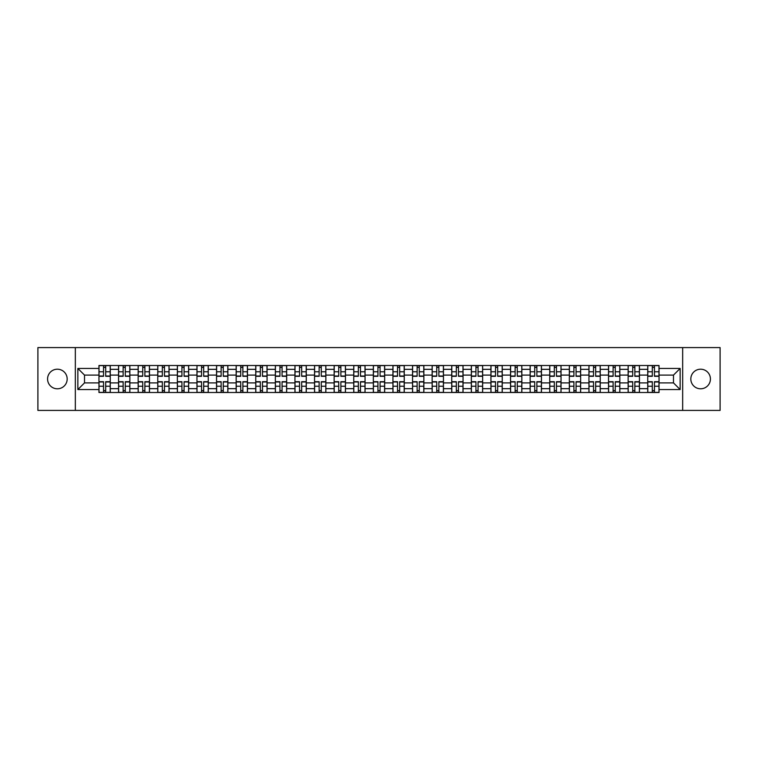 <?xml version="1.0" encoding="UTF-8"?>
<svg xmlns="http://www.w3.org/2000/svg" width="758" height="758" viewBox="0 0 758 758"><rect width="100%" height="100%" fill="white"/><g stroke="black" fill="none" stroke-linecap="round" stroke-linejoin="round"><path stroke-width="1.14" d="M700.629 369.203A9.797 9.797 0 0 0 690.822 379A9.797 9.797 0 0 0 700.629 388.797A9.797 9.797 0 0 0 710.426 379A9.797 9.797 0 0 0 700.629 369.203M57.371 369.203A9.797 9.797 0 0 0 47.574 379A9.797 9.797 0 0 0 57.371 388.797A9.797 9.797 0 0 0 67.178 379A9.797 9.797 0 0 0 57.371 369.203M682.664 410.41L720.1 410.41L720.1 347.59L37.9 347.59L37.9 410.41L682.664 410.41L682.664 347.59M118.561 392.502L118.561 369.326L110.27 369.326L110.27 392.502M110.27 369.326L110.27 365.498M118.561 369.326L118.561 365.498M129.864 365.498L129.864 392.502M138.155 392.502L138.155 365.498M149.468 365.498L149.468 392.502M157.759 392.502L157.759 365.498M169.062 365.498L169.062 392.502M177.353 392.502L177.353 365.498M188.666 365.498L188.666 392.502M196.957 392.502L196.957 365.498M208.261 365.498L208.261 392.502M216.551 392.502L216.551 365.498M227.864 365.498L227.864 392.502M236.155 392.502L236.155 365.498M247.459 365.498L247.459 392.502M255.749 392.502L255.749 365.498M267.062 365.498L267.062 392.502M275.353 392.502L275.353 365.498M286.657 365.498L286.657 392.502M294.947 392.502L294.947 365.498M306.26 365.498L306.26 392.502M314.551 392.502L314.551 365.498M325.855 365.498L325.855 392.502M334.145 392.502L334.145 365.498M345.459 365.498L345.459 392.502M353.749 392.502L353.749 365.498M365.053 365.498L365.053 392.502M373.343 392.502L373.343 365.498M384.657 365.498L384.657 392.502M392.947 392.502L392.947 365.498M404.251 365.498L404.251 392.502M412.541 392.502L412.541 365.498M423.855 365.498L423.855 392.502M432.145 392.502L432.145 365.498M443.449 365.498L443.449 392.502M451.74 392.502L451.74 365.498M463.053 365.498L463.053 392.502M471.343 392.502L471.343 365.498M482.647 365.498L482.647 392.502M490.938 392.502L490.938 365.498M502.251 365.498L502.251 392.502M510.541 392.502L510.541 365.498M521.845 365.498L521.845 392.502M530.136 392.502L530.136 365.498M541.449 365.498L541.449 392.502M549.74 392.502L549.74 365.498M561.043 365.498L561.043 392.502M569.334 392.502L569.334 365.498M580.647 365.498L580.647 392.502M588.938 392.502L588.938 365.498M600.241 365.498L600.241 392.502M608.532 392.502L608.532 365.498M619.845 365.498L619.845 392.502M628.136 392.502L628.136 365.498M639.439 365.498L639.439 392.502M647.73 392.502L647.73 365.498M647.73 382.894L639.439 382.894M628.136 382.894L619.845 382.894M608.532 382.894L600.241 382.894M588.938 382.894L580.647 382.894M569.334 382.894L561.043 382.894M549.74 382.894L541.449 382.894M530.136 382.894L521.845 382.894M510.541 382.894L502.251 382.894M490.938 382.894L482.647 382.894M471.343 382.894L463.053 382.894M451.74 382.894L443.449 382.894M432.145 382.894L423.855 382.894M412.541 382.894L404.251 382.894M392.947 382.894L384.657 382.894M373.343 382.894L365.053 382.894M353.749 382.894L345.459 382.894M334.145 382.894L325.855 382.894M314.551 382.894L306.26 382.894M294.947 382.894L286.657 382.894M275.353 382.894L267.062 382.894M255.749 382.894L247.459 382.894M236.155 382.894L227.864 382.894M216.551 382.894L208.261 382.894M196.957 382.894L188.666 382.894M177.353 382.894L169.062 382.894M157.759 382.894L149.468 382.894M138.155 382.894L129.864 382.894M118.561 382.894L110.27 382.894M647.73 375.106L639.439 375.106M628.136 375.106L619.845 375.106M608.532 375.106L600.241 375.106M588.938 375.106L580.647 375.106M569.334 375.106L561.043 375.106M549.74 375.106L541.449 375.106M530.136 375.106L521.845 375.106M510.541 375.106L502.251 375.106M490.938 375.106L482.647 375.106M471.343 375.106L463.053 375.106M451.74 375.106L443.449 375.106M432.145 375.106L423.855 375.106M412.541 375.106L404.251 375.106M392.947 375.106L384.657 375.106M373.343 375.106L365.053 375.106M353.749 375.106L345.459 375.106M334.145 375.106L325.855 375.106M314.551 375.106L306.26 375.106M294.947 375.106L286.657 375.106M275.353 375.106L267.062 375.106M255.749 375.106L247.459 375.106M236.155 375.106L227.864 375.106M216.551 375.106L208.261 375.106M196.957 375.106L188.666 375.106M177.353 375.106L169.062 375.106M157.759 375.106L149.468 375.106M138.155 375.106L129.864 375.106M118.561 375.106L110.27 375.106M84.508 382.894L98.957 382.894L98.957 375.106L84.508 375.106L84.508 382.894L77.856 389.555L77.856 368.445L98.957 368.445L98.957 375.106M659.043 375.106L659.043 382.894L673.492 382.894L673.492 375.106L659.043 375.106L659.043 365.498L98.957 365.498L98.957 368.445M659.043 368.445L680.144 368.445L680.144 389.555L659.043 389.555L659.043 382.894M98.957 382.894L98.957 392.502L659.043 392.502L659.043 389.555M98.957 389.555L77.856 389.555M75.336 410.41L75.336 347.59M105.684 390.626L103.543 390.626M103.543 367.374L105.684 367.374M125.278 390.626L123.147 390.626M123.147 367.374L125.278 367.374M144.882 390.626L142.741 390.626M142.741 367.374L144.882 367.374M164.477 390.626L162.345 390.626M162.345 367.374L164.477 367.374M184.08 390.626L181.939 390.626M181.939 367.374L184.08 367.374M203.675 390.626L201.543 390.626M201.543 367.374L203.675 367.374M223.278 390.626L221.137 390.626M221.137 367.374L223.278 367.374M242.873 390.626L240.741 390.626M240.741 367.374L242.873 367.374M262.476 390.626L260.335 390.626M260.335 367.374L262.476 367.374M282.071 390.626L279.939 390.626M279.939 367.374L282.071 367.374M301.675 390.626L299.533 390.626M299.533 367.374L301.675 367.374M321.269 390.626L319.137 390.626M319.137 367.374L321.269 367.374M340.873 390.626L338.731 390.626M338.731 367.374L340.873 367.374M360.467 390.626L358.335 390.626M358.335 367.374L360.467 367.374M380.071 390.626L377.929 390.626M377.929 367.374L380.071 367.374M399.665 390.626L397.533 390.626M397.533 367.374L399.665 367.374M419.269 390.626L417.127 390.626M417.127 367.374L419.269 367.374M438.863 390.626L436.731 390.626M436.731 367.374L438.863 367.374M458.467 390.626L456.325 390.626M456.325 367.374L458.467 367.374M478.061 390.626L475.929 390.626M475.929 367.374L478.061 367.374M497.665 390.626L495.524 390.626M495.524 367.374L497.665 367.374M517.259 390.626L515.127 390.626M515.127 367.374L517.259 367.374M536.863 390.626L534.722 390.626M534.722 367.374L536.863 367.374M556.457 390.626L554.325 390.626M554.325 367.374L556.457 367.374M576.061 390.626L573.92 390.626M573.92 367.374L576.061 367.374M595.655 390.626L593.523 390.626M593.523 367.374L595.655 367.374M615.259 390.626L613.118 390.626M613.118 367.374L615.259 367.374M634.853 390.626L632.722 390.626M632.722 367.374L634.853 367.374M654.457 390.626L652.316 390.626M652.316 367.374L654.457 367.374M77.856 368.445L84.508 375.106M673.492 382.894L680.144 389.555M673.492 375.106L680.144 368.445M105.684 376.3L105.684 365.621L110.204 365.621L110.204 376.3L105.684 376.3M103.543 367.251L105.684 367.251M103.543 365.621L99.023 365.621L99.023 376.3L103.543 376.3L103.543 365.621L105.684 365.621M103.543 381.7L103.543 392.379L99.023 392.379L99.023 381.7L103.543 381.7M105.684 390.749L103.543 390.749M105.684 392.379L110.204 392.379L110.204 381.7L105.684 381.7L105.684 392.379L103.543 392.379M125.278 376.3L125.278 365.621L129.798 365.621L129.798 376.3L125.278 376.3M123.147 367.251L125.278 367.251M123.147 365.621L118.618 365.621L118.618 376.3L123.147 376.3L123.147 365.621L125.278 365.621M144.882 376.3L144.882 365.621L149.402 365.621L149.402 376.3L144.882 376.3M142.741 367.251L144.882 367.251M142.741 365.621L138.221 365.621L138.221 376.3L142.741 376.3L142.741 365.621L144.882 365.621M164.477 376.3L164.477 365.621L168.996 365.621L168.996 376.3L164.477 376.3M162.345 367.251L164.477 367.251M162.345 365.621L157.816 365.621L157.816 376.3L162.345 376.3L162.345 365.621L164.477 365.621M123.147 381.7L123.147 392.379L118.618 392.379L118.618 381.7L123.147 381.7M125.278 390.749L123.147 390.749M125.278 392.379L129.798 392.379L129.798 381.7L125.278 381.7L125.278 392.379L123.147 392.379M142.741 381.7L142.741 392.379L138.221 392.379L138.221 381.7L142.741 381.7M144.882 390.749L142.741 390.749M144.882 392.379L149.402 392.379L149.402 381.7L144.882 381.7L144.882 392.379L142.741 392.379M162.345 381.7L162.345 392.379L157.816 392.379L157.816 381.7L162.345 381.7M164.477 390.749L162.345 390.749M164.477 392.379L168.996 392.379L168.996 381.7L164.477 381.7L164.477 392.379L162.345 392.379M184.08 376.3L184.08 365.621L188.6 365.621L188.6 376.3L184.08 376.3M181.939 367.251L184.08 367.251M181.939 365.621L177.419 365.621L177.419 376.3L181.939 376.3L181.939 365.621L184.08 365.621M203.675 376.3L203.675 365.621L208.194 365.621L208.194 376.3L203.675 376.3M201.543 367.251L203.675 367.251M201.543 365.621L197.014 365.621L197.014 376.3L201.543 376.3L201.543 365.621L203.675 365.621M181.939 381.7L181.939 392.379L177.419 392.379L177.419 381.7L181.939 381.7M184.08 390.749L181.939 390.749M184.08 392.379L188.6 392.379L188.6 381.7L184.08 381.7L184.08 392.379L181.939 392.379M201.543 381.7L201.543 392.379L197.014 392.379L197.014 381.7L201.543 381.7M203.675 390.749L201.543 390.749M203.675 392.379L208.194 392.379L208.194 381.7L203.675 381.7L203.675 392.379L201.543 392.379M223.278 376.3L223.278 365.621L227.798 365.621L227.798 376.3L223.278 376.3M221.137 367.251L223.278 367.251M221.137 365.621L216.617 365.621L216.617 376.3L221.137 376.3L221.137 365.621L223.278 365.621M242.873 376.3L242.873 365.621L247.392 365.621L247.392 376.3L242.873 376.3M240.741 367.251L242.873 367.251M240.741 365.621L236.212 365.621L236.212 376.3L240.741 376.3L240.741 365.621L242.873 365.621M262.476 376.3L262.476 365.621L266.996 365.621L266.996 376.3L262.476 376.3M260.335 367.251L262.476 367.251M260.335 365.621L255.816 365.621L255.816 376.3L260.335 376.3L260.335 365.621L262.476 365.621M282.071 376.3L282.071 365.621L286.6 365.621L286.6 376.3L282.071 376.3M279.939 367.251L282.071 367.251M279.939 365.621L275.41 365.621L275.41 376.3L279.939 376.3L279.939 365.621L282.071 365.621M301.675 376.3L301.675 365.621L306.194 365.621L306.194 376.3L301.675 376.3M299.533 367.251L301.675 367.251M299.533 365.621L295.014 365.621L295.014 376.3L299.533 376.3L299.533 365.621L301.675 365.621M321.269 376.3L321.269 365.621L325.798 365.621L325.798 376.3L321.269 376.3M319.137 367.251L321.269 367.251M319.137 365.621L314.608 365.621L314.608 376.3L319.137 376.3L319.137 365.621L321.269 365.621M340.873 376.3L340.873 365.621L345.392 365.621L345.392 376.3L340.873 376.3M338.731 367.251L340.873 367.251M338.731 365.621L334.212 365.621L334.212 376.3L338.731 376.3L338.731 365.621L340.873 365.621M360.467 376.3L360.467 365.621L364.996 365.621L364.996 376.3L360.467 376.3M358.335 367.251L360.467 367.251M358.335 365.621L353.806 365.621L353.806 376.3L358.335 376.3L358.335 365.621L360.467 365.621M221.137 381.7L221.137 392.379L216.617 392.379L216.617 381.7L221.137 381.7M223.278 390.749L221.137 390.749M223.278 392.379L227.798 392.379L227.798 381.7L223.278 381.7L223.278 392.379L221.137 392.379M240.741 381.7L240.741 392.379L236.212 392.379L236.212 381.7L240.741 381.7M242.873 390.749L240.741 390.749M242.873 392.379L247.392 392.379L247.392 381.7L242.873 381.7L242.873 392.379L240.741 392.379M260.335 381.7L260.335 392.379L255.816 392.379L255.816 381.7L260.335 381.7M262.476 390.749L260.335 390.749M262.476 392.379L266.996 392.379L266.996 381.7L262.476 381.7L262.476 392.379L260.335 392.379M279.939 381.7L279.939 392.379L275.41 392.379L275.41 381.7L279.939 381.7M282.071 390.749L279.939 390.749M282.071 392.379L286.6 392.379L286.6 381.7L282.071 381.7L282.071 392.379L279.939 392.379M299.533 381.7L299.533 392.379L295.014 392.379L295.014 381.7L299.533 381.7M301.675 390.749L299.533 390.749M301.675 392.379L306.194 392.379L306.194 381.7L301.675 381.7L301.675 392.379L299.533 392.379M319.137 381.7L319.137 392.379L314.608 392.379L314.608 381.7L319.137 381.7M321.269 390.749L319.137 390.749M321.269 392.379L325.798 392.379L325.798 381.7L321.269 381.7L321.269 392.379L319.137 392.379M338.731 381.7L338.731 392.379L334.212 392.379L334.212 381.7L338.731 381.7M340.873 390.749L338.731 390.749M340.873 392.379L345.392 392.379L345.392 381.7L340.873 381.7L340.873 392.379L338.731 392.379M358.335 381.7L358.335 392.379L353.806 392.379L353.806 381.7L358.335 381.7M360.467 390.749L358.335 390.749M360.467 392.379L364.996 392.379L364.996 381.7L360.467 381.7L360.467 392.379L358.335 392.379M380.071 376.3L380.071 365.621L384.59 365.621L384.59 376.3L380.071 376.3M377.929 367.251L380.071 367.251M377.929 365.621L373.41 365.621L373.41 376.3L377.929 376.3L377.929 365.621L380.071 365.621M399.665 376.3L399.665 365.621L404.194 365.621L404.194 376.3L399.665 376.3M397.533 367.251L399.665 367.251M397.533 365.621L393.004 365.621L393.004 376.3L397.533 376.3L397.533 365.621L399.665 365.621M419.269 376.3L419.269 365.621L423.788 365.621L423.788 376.3L419.269 376.3M417.127 367.251L419.269 367.251M417.127 365.621L412.608 365.621L412.608 376.3L417.127 376.3L417.127 365.621L419.269 365.621M438.863 376.3L438.863 365.621L443.392 365.621L443.392 376.3L438.863 376.3M436.731 367.251L438.863 367.251M436.731 365.621L432.202 365.621L432.202 376.3L436.731 376.3L436.731 365.621L438.863 365.621M458.467 376.3L458.467 365.621L462.986 365.621L462.986 376.3L458.467 376.3M456.325 367.251L458.467 367.251M456.325 365.621L451.806 365.621L451.806 376.3L456.325 376.3L456.325 365.621L458.467 365.621M478.061 376.3L478.061 365.621L482.59 365.621L482.59 376.3L478.061 376.3M475.929 367.251L478.061 367.251M475.929 365.621L471.4 365.621L471.4 376.3L475.929 376.3L475.929 365.621L478.061 365.621M497.665 376.3L497.665 365.621L502.184 365.621L502.184 376.3L497.665 376.3M495.524 367.251L497.665 367.251M495.524 365.621L491.004 365.621L491.004 376.3L495.524 376.3L495.524 365.621L497.665 365.621M517.259 376.3L517.259 365.621L521.788 365.621L521.788 376.3L517.259 376.3M515.127 367.251L517.259 367.251M515.127 365.621L510.608 365.621L510.608 376.3L515.127 376.3L515.127 365.621L517.259 365.621M536.863 376.3L536.863 365.621L541.383 365.621L541.383 376.3L536.863 376.3M534.722 367.251L536.863 367.251M534.722 365.621L530.202 365.621L530.202 376.3L534.722 376.3L534.722 365.621L536.863 365.621M556.457 376.3L556.457 365.621L560.986 365.621L560.986 376.3L556.457 376.3M554.325 367.251L556.457 367.251M554.325 365.621L549.806 365.621L549.806 376.3L554.325 376.3L554.325 365.621L556.457 365.621M576.061 376.3L576.061 365.621L580.581 365.621L580.581 376.3L576.061 376.3M573.92 367.251L576.061 367.251M573.92 365.621L569.4 365.621L569.4 376.3L573.92 376.3L573.92 365.621L576.061 365.621M595.655 376.3L595.655 365.621L600.184 365.621L600.184 376.3L595.655 376.3M593.523 367.251L595.655 367.251M593.523 365.621L589.004 365.621L589.004 376.3L593.523 376.3L593.523 365.621L595.655 365.621M615.259 376.3L615.259 365.621L619.779 365.621L619.779 376.3L615.259 376.3M613.118 367.251L615.259 367.251M613.118 365.621L608.598 365.621L608.598 376.3L613.118 376.3L613.118 365.621L615.259 365.621M634.853 376.3L634.853 365.621L639.382 365.621L639.382 376.3L634.853 376.3M632.722 367.251L634.853 367.251M632.722 365.621L628.202 365.621L628.202 376.3L632.722 376.3L632.722 365.621L634.853 365.621M654.457 376.3L654.457 365.621L658.977 365.621L658.977 376.3L654.457 376.3M652.316 367.251L654.457 367.251M652.316 365.621L647.796 365.621L647.796 376.3L652.316 376.3L652.316 365.621L654.457 365.621M377.929 381.7L377.929 392.379L373.41 392.379L373.41 381.7L377.929 381.7M380.071 390.749L377.929 390.749M380.071 392.379L384.59 392.379L384.59 381.7L380.071 381.7L380.071 392.379L377.929 392.379M397.533 381.7L397.533 392.379L393.004 392.379L393.004 381.7L397.533 381.7M399.665 390.749L397.533 390.749M399.665 392.379L404.194 392.379L404.194 381.7L399.665 381.7L399.665 392.379L397.533 392.379M417.127 381.7L417.127 392.379L412.608 392.379L412.608 381.7L417.127 381.7M419.269 390.749L417.127 390.749M419.269 392.379L423.788 392.379L423.788 381.7L419.269 381.7L419.269 392.379L417.127 392.379M436.731 381.7L436.731 392.379L432.202 392.379L432.202 381.7L436.731 381.7M438.863 390.749L436.731 390.749M438.863 392.379L443.392 392.379L443.392 381.7L438.863 381.7L438.863 392.379L436.731 392.379M456.325 381.7L456.325 392.379L451.806 392.379L451.806 381.7L456.325 381.7M458.467 390.749L456.325 390.749M458.467 392.379L462.986 392.379L462.986 381.7L458.467 381.7L458.467 392.379L456.325 392.379M475.929 381.7L475.929 392.379L471.4 392.379L471.4 381.7L475.929 381.7M478.061 390.749L475.929 390.749M478.061 392.379L482.59 392.379L482.59 381.7L478.061 381.7L478.061 392.379L475.929 392.379M495.524 381.7L495.524 392.379L491.004 392.379L491.004 381.7L495.524 381.7M497.665 390.749L495.524 390.749M497.665 392.379L502.184 392.379L502.184 381.7L497.665 381.7L497.665 392.379L495.524 392.379M515.127 381.7L515.127 392.379L510.608 392.379L510.608 381.7L515.127 381.7M517.259 390.749L515.127 390.749M517.259 392.379L521.788 392.379L521.788 381.7L517.259 381.7L517.259 392.379L515.127 392.379M534.722 381.7L534.722 392.379L530.202 392.379L530.202 381.7L534.722 381.7M536.863 390.749L534.722 390.749M536.863 392.379L541.383 392.379L541.383 381.7L536.863 381.7L536.863 392.379L534.722 392.379M554.325 381.7L554.325 392.379L549.806 392.379L549.806 381.7L554.325 381.7M556.457 390.749L554.325 390.749M556.457 392.379L560.986 392.379L560.986 381.7L556.457 381.7L556.457 392.379L554.325 392.379M573.92 381.7L573.92 392.379L569.4 392.379L569.4 381.7L573.92 381.7M576.061 390.749L573.92 390.749M576.061 392.379L580.581 392.379L580.581 381.7L576.061 381.7L576.061 392.379L573.92 392.379M593.523 381.7L593.523 392.379L589.004 392.379L589.004 381.7L593.523 381.7M595.655 390.749L593.523 390.749M595.655 392.379L600.184 392.379L600.184 381.7L595.655 381.7L595.655 392.379L593.523 392.379M613.118 381.7L613.118 392.379L608.598 392.379L608.598 381.7L613.118 381.7M615.259 390.749L613.118 390.749M615.259 392.379L619.779 392.379L619.779 381.7L615.259 381.7L615.259 392.379L613.118 392.379M632.722 381.7L632.722 392.379L628.202 392.379L628.202 381.7L632.722 381.7M634.853 390.749L632.722 390.749M634.853 392.379L639.382 392.379L639.382 381.7L634.853 381.7L634.853 392.379L632.722 392.379M652.316 381.7L652.316 392.379L647.796 392.379L647.796 381.7L652.316 381.7M654.457 390.749L652.316 390.749M654.457 392.379L658.977 392.379L658.977 381.7L654.457 381.7L654.457 392.379L652.316 392.379M628.136 369.326L619.845 369.326M608.532 369.326L600.241 369.326M588.938 369.326L580.647 369.326M569.334 369.326L561.043 369.326M549.74 369.326L541.449 369.326M530.136 369.326L521.845 369.326M510.541 369.326L502.251 369.326M490.938 369.326L482.647 369.326M471.343 369.326L463.053 369.326M451.74 369.326L443.449 369.326M432.145 369.326L423.855 369.326M412.541 369.326L404.251 369.326M392.947 369.326L384.657 369.326M373.343 369.326L365.053 369.326M353.749 369.326L345.459 369.326M334.145 369.326L325.855 369.326M314.551 369.326L306.26 369.326M294.947 369.326L286.657 369.326M275.353 369.326L267.062 369.326M255.749 369.326L247.459 369.326M236.155 369.326L227.864 369.326M216.551 369.326L208.261 369.326M196.957 369.326L188.666 369.326M177.353 369.326L169.062 369.326M157.759 369.326L149.468 369.326M138.155 369.326L129.864 369.326M647.73 369.326L639.439 369.326M628.136 388.674L619.845 388.674M608.532 388.674L600.241 388.674M588.938 388.674L580.647 388.674M569.334 388.674L561.043 388.674M549.74 388.674L541.449 388.674M530.136 388.674L521.845 388.674M510.541 388.674L502.251 388.674M490.938 388.674L482.647 388.674M471.343 388.674L463.053 388.674M451.74 388.674L443.449 388.674M432.145 388.674L423.855 388.674M412.541 388.674L404.251 388.674M392.947 388.674L384.657 388.674M373.343 388.674L365.053 388.674M353.749 388.674L345.459 388.674M334.145 388.674L325.855 388.674M314.551 388.674L306.26 388.674M294.947 388.674L286.657 388.674M275.353 388.674L267.062 388.674M255.749 388.674L247.459 388.674M236.155 388.674L227.864 388.674M216.551 388.674L208.261 388.674M196.957 388.674L188.666 388.674M177.353 388.674L169.062 388.674M157.759 388.674L149.468 388.674M138.155 388.674L129.864 388.674M118.561 388.674L110.27 388.674M647.73 388.674L639.439 388.674M105.684 376.034L110.204 376.034M105.684 371.79L110.204 371.79M99.023 376.034L103.543 376.034M99.023 371.79L103.543 371.79M103.543 381.966L99.023 381.966M103.543 386.21L99.023 386.21M110.204 381.966L105.684 381.966M110.204 386.21L105.684 386.21M125.278 376.034L129.798 376.034M125.278 371.79L129.798 371.79M118.618 376.034L123.147 376.034M118.618 371.79L123.147 371.79M144.882 376.034L149.402 376.034M144.882 371.79L149.402 371.79M138.221 376.034L142.741 376.034M138.221 371.79L142.741 371.79M164.477 376.034L168.996 376.034M164.477 371.79L168.996 371.79M157.816 376.034L162.345 376.034M157.816 371.79L162.345 371.79M123.147 381.966L118.618 381.966M123.147 386.21L118.618 386.21M129.798 381.966L125.278 381.966M129.798 386.21L125.278 386.21M142.741 381.966L138.221 381.966M142.741 386.21L138.221 386.21M149.402 381.966L144.882 381.966M149.402 386.21L144.882 386.21M162.345 381.966L157.816 381.966M162.345 386.21L157.816 386.21M168.996 381.966L164.477 381.966M168.996 386.21L164.477 386.21M184.08 376.034L188.6 376.034M184.08 371.79L188.6 371.79M177.419 376.034L181.939 376.034M177.419 371.79L181.939 371.79M203.675 376.034L208.194 376.034M203.675 371.79L208.194 371.79M197.014 376.034L201.543 376.034M197.014 371.79L201.543 371.79M181.939 381.966L177.419 381.966M181.939 386.21L177.419 386.21M188.6 381.966L184.08 381.966M188.6 386.21L184.08 386.21M201.543 381.966L197.014 381.966M201.543 386.21L197.014 386.21M208.194 381.966L203.675 381.966M208.194 386.21L203.675 386.21M223.278 376.034L227.798 376.034M223.278 371.79L227.798 371.79M216.617 376.034L221.137 376.034M216.617 371.79L221.137 371.79M242.873 376.034L247.392 376.034M242.873 371.79L247.392 371.79M236.212 376.034L240.741 376.034M236.212 371.79L240.741 371.79M262.476 376.034L266.996 376.034M262.476 371.79L266.996 371.79M255.816 376.034L260.335 376.034M255.816 371.79L260.335 371.79M282.071 376.034L286.6 376.034M282.071 371.79L286.6 371.79M275.41 376.034L279.939 376.034M275.41 371.79L279.939 371.79M301.675 376.034L306.194 376.034M301.675 371.79L306.194 371.79M295.014 376.034L299.533 376.034M295.014 371.79L299.533 371.79M321.269 376.034L325.798 376.034M321.269 371.79L325.798 371.79M314.608 376.034L319.137 376.034M314.608 371.79L319.137 371.79M340.873 376.034L345.392 376.034M340.873 371.79L345.392 371.79M334.212 376.034L338.731 376.034M334.212 371.79L338.731 371.79M360.467 376.034L364.996 376.034M360.467 371.79L364.996 371.79M353.806 376.034L358.335 376.034M353.806 371.79L358.335 371.79M221.137 381.966L216.617 381.966M221.137 386.21L216.617 386.21M227.798 381.966L223.278 381.966M227.798 386.21L223.278 386.21M240.741 381.966L236.212 381.966M240.741 386.21L236.212 386.21M247.392 381.966L242.873 381.966M247.392 386.21L242.873 386.21M260.335 381.966L255.816 381.966M260.335 386.21L255.816 386.21M266.996 381.966L262.476 381.966M266.996 386.21L262.476 386.21M279.939 381.966L275.41 381.966M279.939 386.21L275.41 386.21M286.6 381.966L282.071 381.966M286.6 386.21L282.071 386.21M299.533 381.966L295.014 381.966M299.533 386.21L295.014 386.21M306.194 381.966L301.675 381.966M306.194 386.21L301.675 386.21M319.137 381.966L314.608 381.966M319.137 386.21L314.608 386.21M325.798 381.966L321.269 381.966M325.798 386.21L321.269 386.21M338.731 381.966L334.212 381.966M338.731 386.21L334.212 386.21M345.392 381.966L340.873 381.966M345.392 386.21L340.873 386.21M358.335 381.966L353.806 381.966M358.335 386.21L353.806 386.21M364.996 381.966L360.467 381.966M364.996 386.21L360.467 386.21M380.071 376.034L384.59 376.034M380.071 371.79L384.59 371.79M373.41 376.034L377.929 376.034M373.41 371.79L377.929 371.79M399.665 376.034L404.194 376.034M399.665 371.79L404.194 371.79M393.004 376.034L397.533 376.034M393.004 371.79L397.533 371.79M419.269 376.034L423.788 376.034M419.269 371.79L423.788 371.79M412.608 376.034L417.127 376.034M412.608 371.79L417.127 371.79M438.863 376.034L443.392 376.034M438.863 371.79L443.392 371.79M432.202 376.034L436.731 376.034M432.202 371.79L436.731 371.79M458.467 376.034L462.986 376.034M458.467 371.79L462.986 371.79M451.806 376.034L456.325 376.034M451.806 371.79L456.325 371.79M478.061 376.034L482.59 376.034M478.061 371.79L482.59 371.79M471.4 376.034L475.929 376.034M471.4 371.79L475.929 371.79M497.665 376.034L502.184 376.034M497.665 371.79L502.184 371.79M491.004 376.034L495.524 376.034M491.004 371.79L495.524 371.79M517.259 376.034L521.788 376.034M517.259 371.79L521.788 371.79M510.608 376.034L515.127 376.034M510.608 371.79L515.127 371.79M536.863 376.034L541.383 376.034M536.863 371.79L541.383 371.79M530.202 376.034L534.722 376.034M530.202 371.79L534.722 371.79M556.457 376.034L560.986 376.034M556.457 371.79L560.986 371.79M549.806 376.034L554.325 376.034M549.806 371.79L554.325 371.79M576.061 376.034L580.581 376.034M576.061 371.79L580.581 371.79M569.4 376.034L573.92 376.034M569.4 371.79L573.92 371.79M595.655 376.034L600.184 376.034M595.655 371.79L600.184 371.79M589.004 376.034L593.523 376.034M589.004 371.79L593.523 371.79M615.259 376.034L619.779 376.034M615.259 371.79L619.779 371.79M608.598 376.034L613.118 376.034M608.598 371.79L613.118 371.79M634.853 376.034L639.382 376.034M634.853 371.79L639.382 371.79M628.202 376.034L632.722 376.034M628.202 371.79L632.722 371.79M654.457 376.034L658.977 376.034M654.457 371.79L658.977 371.79M647.796 376.034L652.316 376.034M647.796 371.79L652.316 371.79M377.929 381.966L373.41 381.966M377.929 386.21L373.41 386.21M384.59 381.966L380.071 381.966M384.59 386.21L380.071 386.21M397.533 381.966L393.004 381.966M397.533 386.21L393.004 386.21M404.194 381.966L399.665 381.966M404.194 386.21L399.665 386.21M417.127 381.966L412.608 381.966M417.127 386.21L412.608 386.21M423.788 381.966L419.269 381.966M423.788 386.21L419.269 386.21M436.731 381.966L432.202 381.966M436.731 386.21L432.202 386.21M443.392 381.966L438.863 381.966M443.392 386.21L438.863 386.21M456.325 381.966L451.806 381.966M456.325 386.21L451.806 386.21M462.986 381.966L458.467 381.966M462.986 386.21L458.467 386.21M475.929 381.966L471.4 381.966M475.929 386.21L471.4 386.21M482.59 381.966L478.061 381.966M482.59 386.21L478.061 386.21M495.524 381.966L491.004 381.966M495.524 386.21L491.004 386.21M502.184 381.966L497.665 381.966M502.184 386.21L497.665 386.21M515.127 381.966L510.608 381.966M515.127 386.21L510.608 386.21M521.788 381.966L517.259 381.966M521.788 386.21L517.259 386.21M534.722 381.966L530.202 381.966M534.722 386.21L530.202 386.21M541.383 381.966L536.863 381.966M541.383 386.21L536.863 386.21M554.325 381.966L549.806 381.966M554.325 386.21L549.806 386.21M560.986 381.966L556.457 381.966M560.986 386.21L556.457 386.21M573.92 381.966L569.4 381.966M573.92 386.21L569.4 386.21M580.581 381.966L576.061 381.966M580.581 386.21L576.061 386.21M593.523 381.966L589.004 381.966M593.523 386.21L589.004 386.21M600.184 381.966L595.655 381.966M600.184 386.21L595.655 386.21M613.118 381.966L608.598 381.966M613.118 386.21L608.598 386.21M619.779 381.966L615.259 381.966M619.779 386.21L615.259 386.21M632.722 381.966L628.202 381.966M632.722 386.21L628.202 386.21M639.382 381.966L634.853 381.966M639.382 386.21L634.853 386.21M652.316 381.966L647.796 381.966M652.316 386.21L647.796 386.21M658.977 381.966L654.457 381.966M658.977 386.21L654.457 386.21"/></g></svg>
